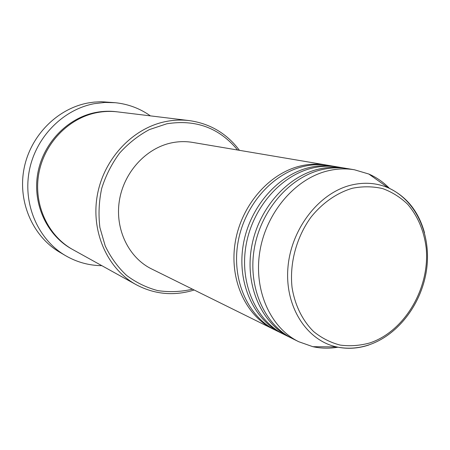 <?xml version="1.0" encoding="UTF-8"?>
<svg xmlns="http://www.w3.org/2000/svg" width="450" height="450" viewBox="0 0 450 450"><rect width="100%" height="100%" fill="white"/><g stroke="black" fill="none" stroke-linecap="round" stroke-linejoin="round"><path stroke-width="0.67" d="M274.483 329.698L273.111 329.04C245.666 315.664 229.101 279.512 235.209 242.443C241.2 205.369 269.156 173.239 300.521 165.966C309.274 163.918 317.858 163.597 326.278 165.015L327.774 165.285M282.808 333.816L275.844 330.396C248.299 316.974 231.683 280.648 237.836 243.382C243.861 206.111 271.952 173.807 303.435 166.483C312.216 164.424 320.833 164.104 329.282 165.521L336.926 166.838M281.391 333.135C253.654 319.624 236.936 282.949 243.169 245.284C249.278 207.619 277.622 174.954 309.347 167.541C318.195 165.454 326.874 165.127 335.385 166.556M291.392 338.062L284.209 334.53C256.376 320.974 239.608 284.119 245.88 246.251C252.034 208.389 280.507 175.534 312.351 168.075C321.233 165.977 329.946 165.645 338.484 167.079L346.371 168.435M289.929 337.359C261.906 323.713 245.031 286.493 251.393 248.22C257.625 209.947 286.363 176.721 318.454 169.166C327.403 167.04 336.178 166.697 344.779 168.143M337.956 347.192C329.468 348.654 321.098 348.486 312.851 346.691L298.744 341.719L292.838 338.799C264.713 325.103 247.787 287.702 254.194 249.221C260.471 210.741 289.339 177.322 321.553 169.723C330.542 167.58 339.345 167.237 347.974 168.683L354.471 169.785L368.814 174.032C376.543 177.412 383.423 182.188 389.441 188.353M237.6 150.019C219.381 127.907 195.778 119.166 166.798 123.789L149.411 129.583C138.296 135.523 128.346 143.381 119.559 153.152C111.696 163.828 105.744 175.573 101.706 188.393C98.904 201.51 98.308 214.583 99.906 227.61L105.233 245.987C110.689 257.355 117.81 267.165 126.596 275.417C136.125 282.572 146.52 287.634 157.776 290.61C169.262 292.32 180.726 291.87 192.156 289.266L192.499 289.17M194.169 289.997L191.588 290.773C172.299 296.061 153.821 294.024 136.142 284.67C107.606 269.038 90.771 232.02 97.279 195.435C103.686 158.839 132.683 128.115 165.628 121.584C173.599 119.981 181.496 119.655 189.321 120.606C210.105 123.581 226.811 133.493 239.439 150.328M115.318 102.712L101.312 101.717L93.921 102.122L88.014 102.988C56.998 108.703 29.981 136.159 23.906 169.374C17.747 202.584 33.216 236.874 59.94 252.366L65.717 255.746C38.593 240.03 22.899 205.132 29.183 171.304C35.387 137.469 62.865 109.491 94.365 103.663L104.861 102.442L115.318 102.712C128.25 104.074 139.944 108.461 150.401 115.869M136.142 284.67L72.922 249.654C48.088 236.025 33.401 204.727 38.706 174.139C43.931 143.544 68.563 117.996 97.031 112.612C103.916 111.296 110.767 111.054 117.579 111.876L189.321 120.606M273.111 329.04L151.566 268.92C128.824 257.799 114.913 229.483 119.312 201.049C123.626 172.609 145.772 148.252 171.382 142.898C178.526 141.396 185.591 141.233 192.572 142.403L326.278 165.015M101.846 265.669C89.032 265.539 76.989 262.232 65.717 255.746M298.744 341.719C270.422 327.932 253.389 290.16 259.886 251.257C266.254 212.349 295.391 178.549 327.859 170.848C336.915 168.677 345.786 168.322 354.471 169.785M352.519 188.224C337.078 192.752 322.566 202.787 311.034 217.119C296.46 237.122 289.401 263.317 292.05 287.454C294.891 305.241 302.496 320.614 313.673 331.605C321.683 338.079 330.497 342.568 340.121 345.077C349.988 346.393 359.893 345.673 369.838 342.928C404.781 331.324 430.155 287.843 426.178 247.882C423.996 230.726 417.819 216.186 407.649 204.249C400.326 197.224 391.995 192.004 382.652 188.589C372.909 186.345 362.863 186.221 352.519 188.224M368.871 344.987C358.043 348.587 347.293 349.228 336.628 346.922C306.596 340.459 284.698 306.602 287.921 267.812C290.919 229.044 318.909 192.982 350.933 185.153C364.106 181.958 376.532 182.841 388.204 187.796C406.423 196.256 418.528 211.252 424.513 232.774M72.383 249.345C47.396 235.952 32.468 204.733 37.642 174.111C42.733 143.483 67.354 117.838 95.85 112.455C102.932 111.111 109.969 110.891 116.961 111.802M312.851 346.691L336.628 346.922C347.631 349.183 358.594 348.435 369.523 344.672C399.015 334.434 422.387 302.704 426.752 268.352C431.077 234.056 415.974 200.233 388.204 187.796L368.814 174.032"/></g></svg>
